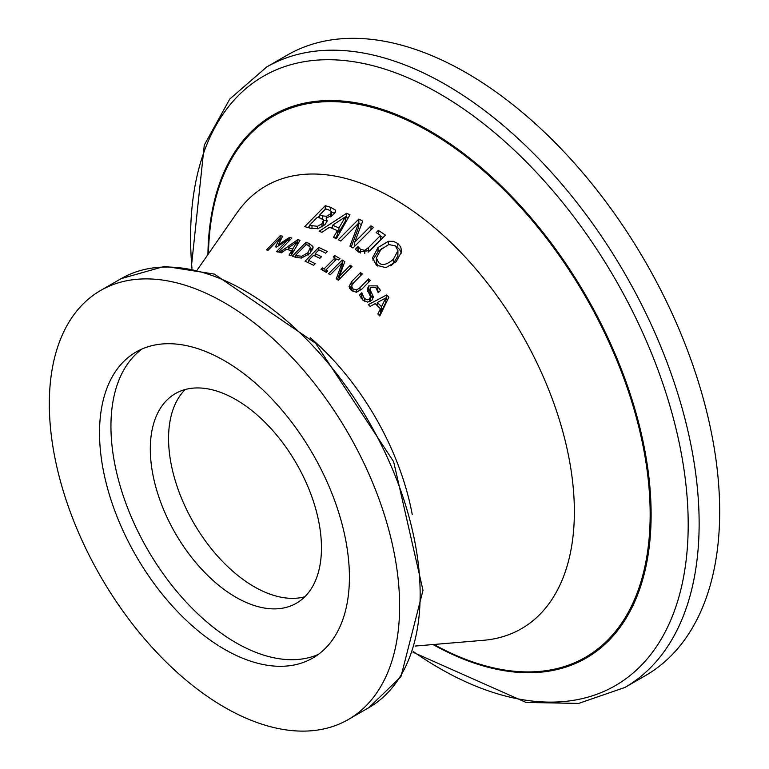 <?xml version="1.0" encoding="UTF-8"?>
<svg xmlns="http://www.w3.org/2000/svg" width="769" height="769" viewBox="0 0 769 769"><rect width="100%" height="100%" fill="white"/><g stroke="black" fill="none" stroke-linecap="round" stroke-linejoin="round"><path stroke-width="1.15" d="M399.62 606.126A247.695 143.005 -120 0 0 291.499 356.854A247.695 143.005 -120 0 0 100.624 290.49A247.695 143.005 -120 0 0 100.624 576.51A247.695 143.005 -120 0 0 348.319 719.515A247.695 143.005 -120 0 0 399.62 606.126M413.011 652.237L526.073 702.443L578.663 703.414L624.947 687.438L645.479 675.586A358.229 206.823 -120 0 0 719.678 511.596A358.229 206.823 -120 0 0 563.302 151.08A358.229 206.823 -120 0 0 287.25 55.108L266.718 66.97L229.748 99.066L204.285 145.091L191.241 268.112M415.106 646.066A224.971 129.884 -120 0 0 415.894 645.989L483.499 640.298A255.606 147.571 60 0 0 574.366 511.693A255.606 147.571 60 0 0 440.128 232.517A255.606 147.571 60 0 0 236.823 213.032L197.623 269.381M416.654 645.931L415.548 646.027M312.906 246.464L313.07 247.608L309.907 253.462L301.381 258.067L295.431 257.288A218.338 126.058 -120 0 0 292.278 256.154L305.966 242.283A225.509 130.201 60 0 1 309.09 243.417L312.906 246.464L312.906 248.848M367.169 289.269L368.764 285.876L377.281 285.876L380.463 290.442L378.29 292.672A224.029 129.346 -120 0 0 378.156 292.547L375.83 287.587L370.85 287.308L369.918 289.259L373.388 296.94L371.86 300.294L367.707 302.121L362.891 300.15L359.459 295.142L361.747 292.816A219.963 127 60 0 1 361.882 292.931L364.333 298.43L367.197 299.833L368.976 299.401L370.61 296.853L367.178 289.394M397.804 243.475L400.707 246.897L401.649 251.598L396.189 261.7L385.817 267.66L376.397 265.132L372.542 257.932L378.031 247.503L388.412 241.303L393.353 241.331L397.804 243.475L397.804 247.753L399.669 249.589L401.399 253.107M351.596 285.857L353.019 288.99L356.691 289.923L359.998 287.644L368.582 278.936A225.509 130.201 60 0 1 370.398 280.435L361.863 289.115L356.374 292.258L351.462 290.567L349.088 286.424L351.952 281.204L360.498 272.582A225.509 130.201 60 0 1 362.314 273.966L353.769 282.598L351.596 285.857L351.529 290.72M360.536 249.377L364.775 250.329L368.553 247.512L380.52 235.468A241.139 139.227 -120 0 0 376.176 232.594L378.358 230.402A242.283 139.881 60 0 1 385.432 235.141L370.235 250.444L358.537 251.992L355.307 249.262L357.941 246.618A232.969 134.508 60 0 1 358.085 246.705L360.536 249.377L360.536 253.011M330.218 274.831A218.338 126.058 -120 0 0 328.517 273.764L342.205 259.999A225.509 130.201 60 0 1 344.791 261.633L339.465 276.177L350.308 265.267A225.509 130.201 60 0 1 352.01 266.43L338.312 280.224A218.338 126.058 -120 0 0 336.274 278.82L342.022 262.96L330.218 274.831M338.302 239.736L358.835 219.078A242.283 139.881 60 0 1 362.718 221.116L354.73 242.168L370.985 225.817A242.283 139.881 60 0 1 373.532 227.364L352.99 248.003A231.527 133.671 -120 0 0 349.933 246.157L358.556 223.25L340.85 241.053A231.527 133.671 -120 0 0 338.302 239.736M334.996 257.913A224.779 129.778 -120 0 0 333.256 256.913L334.65 255.51A225.509 130.201 60 0 1 339.956 258.615L338.562 260.028A224.779 129.778 -120 0 0 336.812 258.98L325.921 269.929A219.069 126.481 60 0 1 327.661 270.976L326.267 272.38A218.338 126.058 -120 0 0 320.961 269.275L322.355 267.872A219.069 126.481 60 0 1 324.105 268.862L334.996 257.913L334.996 260.806M326.219 218.127L327.229 220.991L324.951 224.683L318.174 228.614L310.599 228.345A231.527 133.671 -120 0 0 304.707 226.653L325.249 205.708A242.283 139.881 60 0 1 330.689 207.332L335.255 209.995L335.544 211.119L333.592 214.609L326.219 218.127L326.527 222.731M318.943 249.887L315.194 253.664A222.693 128.577 60 0 1 321.48 256.721L319.866 258.346A221.847 128.087 -120 0 0 313.569 255.298L308.484 260.412A219.184 126.549 60 0 1 315.232 263.69L313.617 265.315A218.338 126.058 -120 0 0 305.053 261.22L318.741 247.426A225.509 130.201 60 0 1 327.306 251.55L325.691 253.174A224.663 129.711 -120 0 0 318.943 249.887M321.903 232.315A231.527 133.671 -120 0 0 319.145 231.258L346.608 213.301A242.283 139.881 60 0 1 349.962 214.782L336.351 238.746A231.527 133.671 -120 0 0 333.467 237.352L337.351 230.69A234.535 135.411 -120 0 0 329.507 227.259L321.903 232.315M300.054 240.312L290.98 255.712A218.338 126.058 -120 0 0 289.057 255.077L291.643 250.79A220.338 127.212 -120 0 0 286.414 249.262L281.348 252.838A218.338 126.058 -120 0 0 279.503 252.376L297.814 239.64A225.509 130.201 60 0 1 300.054 240.312M268.17 250.185A218.338 126.058 -120 0 0 266.468 249.954L280.156 235.775A225.509 130.201 60 0 1 282.646 236.16L278.445 244.619L289.375 237.477A225.509 130.201 60 0 1 291.903 238.063L278.205 252.069A218.338 126.058 -120 0 0 276.388 251.665L288.183 239.572L276.59 247.07A220.309 127.202 -120 0 0 275.475 246.859L279.964 237.996L268.17 250.185M388.874 297.161L379.799 315.972A218.338 126.058 -120 0 0 377.877 314.002L380.463 308.782A220.338 127.212 -120 0 0 375.243 303.649L370.168 306.389A218.338 126.058 -120 0 0 368.332 304.649L386.634 294.979A225.509 130.201 60 0 1 388.874 297.161M379.357 315.521L380.463 313.281L380.463 308.782M385.846 299.843L386.634 299.429A220.347 127.221 60 0 1 387.413 300.179M376.426 304.793L377.291 304.341M381.52 311.166L385.846 302.4L385.846 297.939L377.291 302.534A221.155 127.683 60 0 1 381.52 306.677L381.52 311.166A215.993 124.703 60 0 0 380.463 310.109M377.291 302.534L377.291 305.639M386.634 294.979L386.634 299.429M381.52 306.677L385.846 297.939M279.964 240.495L280.156 240.293A220.347 127.221 60 0 1 280.56 240.341M280.156 235.775L280.156 240.293M278.445 244.619L278.445 245.859M289.375 237.477L289.375 240.649M288.183 239.572L288.183 241.86M279.964 237.996L279.964 241.553M297.026 244.532L297.814 243.994A220.347 127.221 60 0 1 297.872 244.004M291.643 253.068A215.993 124.703 60 0 1 292.393 253.299M292.701 249.06L297.026 241.86L288.471 247.82A221.155 127.683 60 0 1 292.701 249.06L292.701 252.78M288.471 247.82L288.471 249.838M297.026 241.86L297.026 245.446M291.643 250.79L291.643 254.577M297.814 239.64L297.814 243.994M332.593 225.221A235.756 136.113 60 0 1 338.927 227.999L338.927 232.228L345.425 221.068L345.425 216.82L332.593 225.221L332.593 228.556M338.927 227.999L345.425 216.82M330.843 227.816L332.593 226.663M345.425 218.309L346.608 217.55A237.121 136.901 60 0 1 348.04 218.165M346.608 213.301L346.608 217.55M337.351 230.69L337.351 234.92L335.39 238.275M337.351 231.517A230.594 133.133 60 0 1 338.927 232.228M307.946 262.546L308.484 261.998M314.646 255.789L315.194 255.241M315.194 253.664L315.194 256.048M308.484 260.412L308.484 262.796M318.741 247.426L318.741 250.088M323.624 225.884L323.518 219.963L320.452 218.242A236.727 136.671 -120 0 0 317.357 217.3L309.772 225.029L309.772 228.085M309.772 225.029A232.747 134.373 60 0 1 311.983 225.682L317.51 226.297L321.99 223.779L323.518 219.963M317.51 226.297L317.51 228.758M331.564 216.233L331.458 211.437L328.267 209.668A241.062 139.179 -120 0 0 325.652 208.87L319.644 214.984L319.644 217.983M319.644 214.984A237.919 137.363 60 0 1 322.74 215.926L326.565 216.262L330.362 213.974L331.458 211.437M323.73 220.53L326.219 220.626M335.255 209.995L335.255 212.34M331.564 211.927L334.611 213.417M325.249 205.708L325.249 209.274M308.081 227.586L309.772 225.865M317.982 217.483L319.644 215.791M334.996 259.922A220.347 127.221 60 0 1 335.563 260.239M325.345 271.832L325.921 271.255M324.105 268.862L324.105 271.092M322.355 267.872L322.355 270.073M325.921 269.929L325.921 272.168M334.65 255.51L334.65 257.721M358.556 223.587L358.835 223.298A237.121 136.901 60 0 1 361.372 224.625M358.835 219.078L358.835 223.298M354.73 242.168L354.73 246.263M370.985 225.817L370.985 229.921M351.212 246.926L358.556 227.47L358.556 223.25M342.022 264.401L342.205 264.219A220.347 127.221 60 0 1 343.532 265.045M337.495 279.656L342.022 267.179L342.022 262.96M350.308 265.267L350.308 268.141M339.465 276.177L339.465 279.06M342.205 259.999L342.205 264.219M364.775 250.329L364.775 253.443M368.13 252.165L380.52 239.697L380.52 235.468M378.358 230.402L378.358 234.016M380.52 236.035A237.121 136.901 60 0 1 382.933 237.659M357.527 251.252L357.941 250.829A227.807 131.528 60 0 1 358.085 250.925L359.152 252.367M357.941 246.618L357.941 250.829M358.085 246.705L358.085 250.925M351.596 290.134L351.529 290.624M349.626 288.49L351.596 285.837M360.498 272.582L360.498 275.802M368.582 278.936L368.582 282.281M390.835 265.872L393.344 263.632L397.871 255.942L397.938 250.665L395.449 245.878L388.758 244.552L380.876 249.569L376.32 258.009L378.781 262.748C382.126 265.882 386.98 264.738 393.344 259.316L397.938 250.665M376.32 258L376.32 262.267L377.752 266.064M388.412 241.303L388.412 244.648M396.506 246.868L397.804 247.753M372.811 260.037L378.031 251.751L382.443 248.108M369.918 289.259L369.918 293.614L372.802 299.064M377.819 290.74L378.934 292.018M367.755 291.509L369.918 289.279M370.61 301.275L370.61 296.853M360.921 297.997L361.747 297.151A214.801 124.011 60 0 1 361.882 297.267L362.305 299.602M361.882 292.931L361.882 297.267M361.747 292.816L361.747 297.151M310.532 252.799L310.397 247.291L307.6 245.051A224.683 129.721 -120 0 0 306.216 244.532L295.671 255.202L295.671 257.375M295.671 255.202A219.165 126.529 60 0 1 297.055 255.712L301.756 256.26L308.033 252.626L310.397 247.291M301.756 256.26L301.756 258.009M310.561 248.329L312.512 249.935M305.966 242.283L305.966 244.782M349.414 577.144A176.697 102.017 -120 0 0 272.284 399.322A176.697 102.017 -120 0 0 136.123 351.981A176.697 102.017 -120 0 0 136.123 556.016A176.697 102.017 -120 0 0 312.82 658.024A176.697 102.017 -120 0 0 349.414 577.144M142.015 349.011A176.697 102.017 -120 0 0 147.533 549.422A176.697 102.017 -120 0 0 318.337 654.409M321.461 547.826A121.021 69.873 -120 0 0 268.631 426.036A121.021 69.873 -120 0 0 175.37 393.603A121.021 69.873 -120 0 0 175.37 533.35A121.021 69.873 -120 0 0 296.392 603.223A121.021 69.873 -120 0 0 321.461 547.826M185.194 389.537A121.021 69.873 -120 0 0 177.149 400.284A121.021 69.873 -120 0 0 193.625 522.814A121.021 69.873 -120 0 0 291.509 598.349A121.021 69.873 -120 0 0 304.832 596.754M433.062 644.557A313.416 180.955 -120 0 0 651.122 514.576A313.416 180.955 -120 0 0 431.284 131.768A313.416 180.955 -120 0 0 207.918 254.587M208.457 253.808A312.368 180.35 60 0 1 431.64 133.085A312.368 180.35 60 0 1 650.161 514.278A312.368 180.35 60 0 1 433.995 644.48M191.971 268.246A351.856 203.151 60 0 1 426.314 86.464A351.856 203.151 60 0 1 688.197 524.564A351.856 203.151 60 0 1 413.261 651.535M368.851 707.663L400.947 676.682L422.988 590.313L393.651 461.708L315.646 343.291L214.388 274.11L164.71 266.305L121.166 278.638A247.695 143.005 60 0 1 312.031 344.993A247.695 143.005 60 0 1 420.153 594.264A247.695 143.005 60 0 1 368.851 707.663L348.319 719.515M624.947 687.438A358.229 206.823 -120 0 0 699.136 523.449A358.229 206.823 -120 0 0 542.77 162.941A358.229 206.823 -120 0 0 266.718 66.97M412.213 514.374A195.076 112.63 -120 0 0 310.234 337.735M321.99 223.779L321.99 227.018M311.983 225.682L311.983 228.72M330.362 213.974L330.362 216.896M326.565 216.262L326.565 218.002M322.74 215.926L322.74 219.165M330.689 207.332L330.689 210.629M368.553 247.512L368.553 251.742M353.019 288.99L353.019 291.595M356.691 289.923L356.691 292.23M359.998 287.644L359.998 290.769M351.952 281.204L351.952 284.886M397.871 251.646L397.871 255.942M393.344 259.316L393.344 263.632M378.031 247.503L378.031 251.751M372.571 257.259L372.571 258.586M368.764 285.876L368.764 290.211M377.281 285.876L377.281 289.442M369.668 298.843L369.668 301.736M364.333 298.43L364.333 301.237M370.504 291.038L370.504 295.402M372.59 294.277L372.59 298.66M308.033 252.626L308.033 255.106M297.055 255.712L297.055 257.817M309.09 243.417L309.09 245.763M121.166 278.638L100.624 290.49"/></g></svg>

